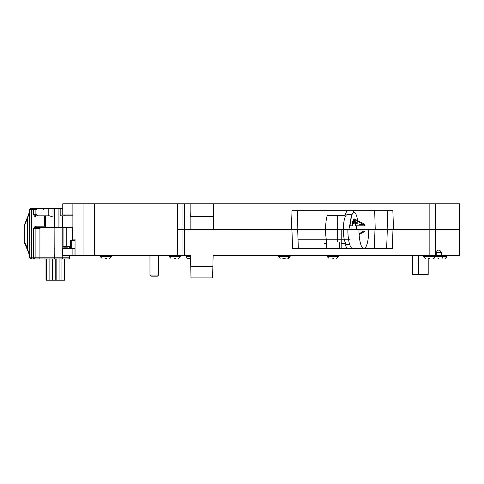 <?xml version="1.0" encoding="UTF-8"?>
<svg xmlns="http://www.w3.org/2000/svg" width="484" height="484" viewBox="0 0 484 484"><rect width="100%" height="100%" fill="white"/><g stroke="black" fill="none" stroke-linecap="round" stroke-linejoin="round"><path stroke-width="0.73" d="M364.464 224.165L354.385 218.913A9.087 2.353 90 0 0 353.52 219.083L363.78 224.782A3.793 0.98 -90 0 1 364.464 224.165A3.793 0.98 -90 0 1 364.882 224.782L364.863 224.77M365.039 225.248L354.736 223.312L365.039 225.248M354.917 223.312L355.734 221.497L357.107 223.675M355.383 225.798L365.124 225.798L355.383 225.798L355.444 223.445M353.52 219.083L353.399 223.312L352.406 221.497L352.751 225.798L350.095 225.798A15.5 4.011 90 0 1 353.362 212.67A15.5 4.011 90 0 1 357.603 220.589M358.045 225.798A15.5 4.011 90 0 0 357.942 223.911M357.936 223.838A15.5 4.011 90 0 0 357.7 221.327M354.621 219.669L354.736 223.312M364.059 231.564L364.882 231.062A3.793 0.98 -90 0 1 364.464 231.679A3.793 0.98 -90 0 1 363.78 231.062L359.067 233.772M364.004 230.051L358.946 230.051L364.004 230.051M75.044 248.032L70.47 248.032L70.47 240.566L75.044 240.566M308.054 248.032L301.187 248.032L308.054 248.032M324.099 248.032L323.373 248.032L324.099 248.032M298.319 248.032L331.637 248.032L298.319 248.032M151.135 276.189L157.415 276.189L158.577 275.039L149.955 275.039L151.105 276.189M72.896 240.566L72.896 239.126M72.884 227.637L63.053 227.637L63.053 246.598L66.786 246.598L66.786 227.637L66.895 246.598L70.47 246.598M63.053 246.598L63.628 247.173L67.361 247.173A0.575 0.466 -90 0 1 66.895 246.598L66.786 227.637M67.361 247.173A0.575 0.575 0 0 1 66.786 246.598L67.361 247.173L63.628 247.173M24.466 241.982L24.587 242.557M24.587 224.782L24.466 225.356M33.729 208.725A1.149 0.623 -147.3 0 1 35.126 209.536L33.511 209.536A1.149 0.738 -90 0 1 33.729 208.725L36.094 208.386L36.978 209.536L36.978 214.708L37.855 215.858L36.01 215.858A1.149 0.883 90 0 1 35.126 214.708L35.126 209.536L34.249 208.386L32.277 208.386L31.133 209.536L31.133 257.803L32.277 258.952L31.133 257.803L29.784 257.803L29.639 209.536L30.788 208.386L32.277 208.386A1.149 0.738 90 0 0 31.75 208.725L31.539 209.536L29.784 209.536A1.149 1.137 90 0 1 30.922 208.386M36.094 208.386L58.921 208.386L58.921 227.347L72.884 227.347M35.271 217.007L44.589 217.007L44.589 226.197L35.271 226.197L33.511 228.496L33.511 257.803L31.539 257.803L31.539 209.536L33.511 209.536L33.511 214.708L35.271 217.007A1.149 0.738 90 0 1 36.01 215.858L45.327 215.858L45.429 217.007L44.589 217.007L45.327 215.858L49.459 215.858L52.992 217.007L52.992 208.386M52.514 280.212L49.102 280.212L49.102 258.952L52.514 258.952L52.514 280.212L59.09 280.212L59.09 258.952M61.952 258.952L61.952 280.212L59.09 280.212M54.093 227.347L54.093 257.803L39.93 257.803L39.791 258.952L34.249 258.952A1.149 0.738 -90 0 1 33.729 258.613L33.511 257.803L35.126 257.803L34.249 258.952L30.667 258.952L34.31 258.952M44.589 226.197L46.573 227.347L36.01 227.347A1.149 0.738 90 0 1 35.271 226.197M58.921 227.347L54.722 227.347L54.722 208.386M58.921 208.386L62.763 208.386M72.884 215.858L60.179 215.858L60.179 208.386M62.073 227.347L62.073 257.803L62.853 257.803A1.149 0.883 90 0 1 62.599 258.613L61.976 258.952L54.831 258.952L54.928 227.347M39.791 258.952L54.831 258.952A1.149 0.738 -90 0 1 54.305 258.613L54.093 257.803L62.073 257.803L61.976 258.952L68.752 258.952L69.629 257.803L62.853 257.803L62.853 255.504M69.629 247.173L69.629 248.607M69.629 255.504L69.629 257.803L69.896 255.504M34.261 208.386L30.794 208.386M30.667 208.386L31.266 208.386L30.667 208.386L29.536 209.536L29.784 257.803A1.149 1.137 -90 0 0 30.922 258.952M33.511 228.496L35.126 228.496L35.126 257.803L39.93 257.803L39.93 228.496L40.807 227.347M30.788 258.952L29.639 257.803L30.667 258.952L31.266 258.952M29.088 214.025L29.536 209.536M29.536 257.803L28.858 252.739L27.57 249.296M28.858 252.739L29.088 253.313M31.539 251.123L31.133 251.281M31.539 212.555L31.133 212.022M40.329 208.386L41.194 208.386M31.133 216.033L31.539 216.197M29.518 257.881L28.75 253.078L24.224 242.212L24.611 241.982L27.594 248.722L27.57 218.042M24.611 241.982L24.611 225.356L28.858 214.6M31.133 255.316L31.539 254.784M39.821 258.952L43.717 258.952M54.928 251.862L54.704 257.803L54.281 258.571M49.102 258.952L46.264 258.952M46.264 280.212L49.102 280.212M61.952 280.212L64.076 280.212M55.206 280.212L55.206 258.952L52.514 258.952M34.721 258.952L45.998 258.952L45.998 280.212M69.896 248.607L69.896 247.173M68.752 258.952L69.557 258.613A1.149 1.143 90 0 0 69.896 257.803M54.093 248.607L54.928 248.607M44.716 217.007L44.716 216.36M46.573 227.347L54.722 227.347M49.459 215.858L37.855 215.858M429.344 258.377L428.679 258.377L429.344 258.377M282.856 258.377L285.064 258.377M437.966 258.377L438.571 258.377M188.197 258.377L190.593 258.377L188.197 258.377A1.724 1.724 90 0 1 186.473 256.653L190.533 256.653M174.204 258.377L175.414 258.377M446.986 255.504L446.986 256.653L445.262 258.377M423.603 255.504L423.603 256.653L446.986 256.653M435.092 255.504L435.092 256.653L433.368 258.377M278.403 255.504L278.403 256.653L289.553 256.653L287.829 258.377L289.553 256.653L289.553 255.504M443.538 255.504L443.538 256.653L442.067 258.377M186.473 255.504L186.473 256.653M169.237 255.504L169.237 256.653L180.381 256.653L178.656 258.377M180.381 255.504L180.381 256.653M353.671 212.5L353.671 210.685L292.021 210.685L392.857 210.685L387.2 210.685L392.857 210.685L387.2 210.685L387.859 229.416L291.362 229.416L292.021 210.685L304.055 210.685M374.689 210.685L375.233 229.416L325.581 229.416C325.623 223.765 326.192 219.052 327.281 215.283L345.044 215.283A18.961 4.907 -90 0 1 348.244 210.685L292.021 210.685M75.044 239.126L72.884 239.126L75.044 239.126L75.044 255.504L177.108 255.504L177.108 203.788L62.763 203.788L62.763 214.993L72.884 214.993M435.279 203.788L435.279 229.416L459.8 229.416L459.8 203.788L190.151 203.788L190.151 229.416L177.465 229.416L177.465 203.788L177.108 203.788M177.108 229.416L177.465 229.416M190.151 203.788L177.465 203.788M213.474 210.685L213.305 216.433L190.321 216.433L190.151 210.685M435.279 229.416L429.846 229.416L429.846 203.788M392.857 210.685L393.522 229.416L429.846 229.416M393.522 229.416L387.859 229.416M213.474 203.788L213.474 229.646L291.362 229.416M297.115 229.416L297.769 210.685M350.053 239.762L298.035 239.762L350.053 239.762M72.884 203.788L72.884 239.126M337.687 241.716L337.687 215.283L327.281 215.283M356.49 225.798L356.623 229.416L351.069 229.416A14.937 3.866 90 0 0 350.942 225.798M350.428 221.4A14.937 3.866 90 0 0 349.98 219.246M351.971 214.708L347.203 214.708A14.937 3.866 90 0 0 343.337 229.416L348.891 229.416L351.783 215.192M341.184 248.607L341.184 229.416L343.337 229.416M375.233 229.416L356.623 229.416L375.233 229.416M284.55 258.377L285.209 258.377M105.252 258.377L106.462 258.377M100.285 255.504L100.285 256.653L111.429 256.653L109.705 258.377M111.429 255.504L111.429 256.653M160.361 255.504L161.674 255.504M290.128 255.504L290.128 256.653L288.404 258.377M332.817 258.377L333.422 258.377M338.389 242L327.244 242M327.244 255.504L327.244 256.653L338.389 256.653L336.664 258.377M338.389 255.504L338.389 256.653M436.211 252.63C437.379 250.186 438.637 249.472 439.986 250.494L441.505 252.63L441.505 255.504L436.211 255.504L436.211 252.63L441.505 252.63M326.325 248.607L326.325 242L339.308 242L339.308 248.607M347.851 229.646A18.961 4.907 90 0 0 352.757 248.607L374.416 248.607L374.973 229.646L343.337 229.646A14.937 3.866 90 0 0 347.203 244.583L349.732 244.583M441.505 255.504L459.8 255.504L459.8 229.646L368.766 229.646A18.961 4.907 -90 0 1 363.853 248.607A18.961 4.907 -90 0 1 358.946 229.646M412.435 255.504L412.435 274.464L428.201 274.464L428.201 258.377M418.587 274.464L418.587 255.504M391.901 229.646L392.978 229.646L392.306 248.607L292.59 248.607L298.344 248.607L297.678 229.646L293.098 229.646M72.884 248.607L62.763 248.607L62.763 255.504L72.884 255.504L72.884 248.607L74.99 248.607L74.99 255.504L72.884 255.504M177.108 255.504L190.49 255.504L191.005 277.913L212.621 277.913L213.129 255.504L436.211 255.504M292.59 248.607L291.931 229.646L177.108 229.646M190.877 266.418L212.748 266.418M368.354 229.646L297.678 229.646L368.354 229.646M423.022 229.646L423.337 229.646M343.337 229.646L341.226 229.646L341.226 243.434L344.88 243.434A18.961 4.907 -90 0 0 348.244 248.607L341.438 248.607M324.201 248.607L298.344 248.607M326.325 243.434L324.601 243.434L326.325 243.434M326.767 242A18.961 4.907 -90 0 1 325.581 229.646L297.678 229.646M71.68 248.032L71.68 240.566M149.967 275.039L149.955 255.504M72.176 240.566L72.176 227.637M24.611 225.356L24.2 225.356L24.327 242.266M29.518 209.457L28.75 214.261L24.327 225.072M52.992 217.007L45.429 217.007L45.429 227.014M64.227 215.858L64.227 214.993M62.853 248.607L62.853 227.347M35.126 209.536L36.978 209.536M33.511 214.708L36.978 214.708M39.93 228.496L35.126 228.496A1.149 0.883 90 0 1 36.01 227.347M43.717 208.386L43.493 209.536M31.539 224.782L31.133 224.782M31.539 225.356L31.133 225.356M31.133 241.982L31.539 241.982M31.133 242.557L31.539 242.557M46.404 280.212L46.404 258.952M64.215 258.952L64.215 280.212M56.828 258.952L56.828 280.212M71.136 248.607L71.136 248.032M71.402 248.032L71.402 248.607M48.799 208.386L48.799 215.858M83.024 255.504L83.024 203.788M94.32 255.504L94.32 203.788M182.032 229.416L182.032 203.788M184.543 203.788L184.543 229.416M459.485 229.416L459.485 203.788M177.465 255.504L177.465 229.646M182.032 229.646L182.032 255.504M184.543 229.646L184.543 255.504M387.315 229.646L386.643 248.607M429.846 255.504L429.846 229.646M435.279 229.646L435.279 255.504M459.485 255.504L459.485 229.646M364.464 231.679L359.11 234.468M70.846 248.032L70.846 240.566M158.577 255.504L158.577 275.039M62.478 215.858L62.478 227.347M40.904 258.952L40.329 258.952M64.481 280.212L64.481 258.952M71.408 248.032L71.408 248.607M278.403 256.653L280.127 258.377L278.403 256.653M433.743 258.335L434.118 258.377L433.743 258.335M169.237 256.653L170.955 258.377M423.603 256.653L425.327 258.377M100.285 256.653L102.009 258.377M327.244 256.653L328.969 258.377"/></g></svg>
